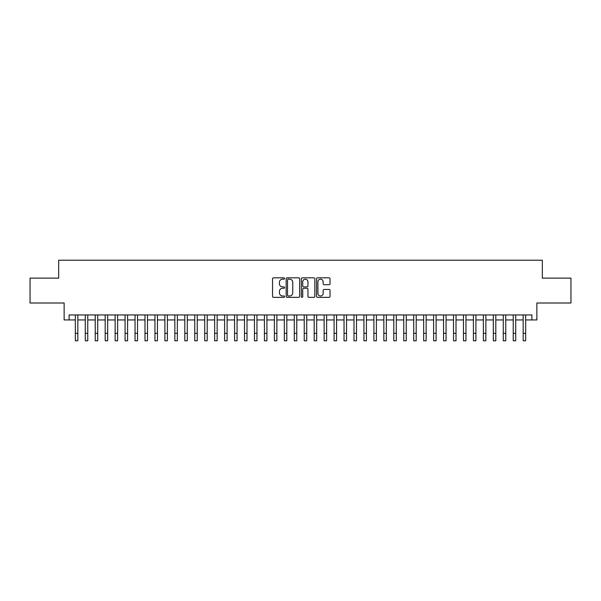 <?xml version="1.0" encoding="UTF-8"?>
<svg xmlns="http://www.w3.org/2000/svg" width="601" height="601" viewBox="0 0 601 601"><rect width="100%" height="100%" fill="white"/><g stroke="black" fill="none" stroke-linecap="round" stroke-linejoin="round"><path stroke-width="0.9" d="M284.574 278.503A0.684 0.684 0 0 0 283.89 277.82L273.515 277.82A0.977 0.977 0 0 0 272.538 278.796L272.538 296.376A0.977 0.977 0 0 0 273.515 297.352L283.89 297.352A0.684 0.684 0 0 0 284.574 296.669A0.684 0.684 0 0 0 283.89 295.985L282.553 295.985A3.125 3.125 0 0 1 279.427 292.86L279.427 291.395A3.125 3.125 0 0 1 282.553 288.27L283.89 288.27A0.684 0.684 0 0 0 284.574 287.586A0.684 0.684 0 0 0 283.89 286.902L282.553 286.902A3.125 3.125 0 0 1 279.427 283.777L279.427 282.312A3.125 3.125 0 0 1 282.553 279.187L283.89 279.187A0.684 0.684 0 0 0 284.574 278.503M329.048 284.709A0.977 0.977 0 0 0 330.024 283.732L330.024 278.796A0.977 0.977 0 0 0 329.048 277.82L317.523 277.82A0.977 0.977 0 0 0 316.547 278.796L316.547 296.376A0.977 0.977 0 0 0 317.523 297.352L329.048 297.352A0.977 0.977 0 0 0 330.024 296.376L330.024 290.418A0.977 0.977 0 0 0 329.048 289.442L324.119 289.442A0.977 0.977 0 0 0 323.143 290.418L323.143 293.378A2.614 2.614 0 0 1 320.528 295.985A2.614 2.614 0 0 1 317.914 293.378L317.914 281.801A2.614 2.614 0 0 1 320.528 279.187A2.614 2.614 0 0 1 323.143 281.801L323.143 283.732A0.977 0.977 0 0 0 324.119 284.709L329.048 284.709M69.115 319.935L69.115 314.954L531.885 314.954L531.885 319.935L536.866 319.935L536.866 303.009L570.95 303.009L570.95 278.135L542.335 278.135L542.335 260.218L58.665 260.218L58.665 278.135L30.05 278.135L30.05 303.009L64.134 303.009L64.134 319.935L75.335 319.935L75.335 325.855M299.644 278.796A0.977 0.977 0 0 0 298.667 277.82L287.143 277.82A0.977 0.977 0 0 0 286.166 278.796L286.166 296.376A0.977 0.977 0 0 0 287.143 297.352L298.667 297.352A0.977 0.977 0 0 0 299.644 296.376L299.644 278.796M302.333 277.82L313.857 277.82A0.977 0.977 0 0 1 314.834 278.796L314.834 296.376A0.977 0.977 0 0 1 313.857 297.352L308.929 297.352A0.977 0.977 0 0 1 307.952 296.376L307.952 289.246A0.977 0.977 0 0 0 306.968 288.27L303.7 288.27A0.977 0.977 0 0 0 302.724 289.246L302.724 296.669A0.684 0.684 0 0 1 302.04 297.352A0.684 0.684 0 0 1 301.356 296.669L301.356 278.796A0.977 0.977 0 0 1 302.333 277.82M77.822 319.935L85.282 319.935M87.776 319.935L95.236 319.935M97.723 319.935L105.19 319.935M107.677 319.935L115.144 319.935M117.631 319.935L125.091 319.935M127.585 319.935L135.045 319.935M137.531 319.935L144.999 319.935M147.485 319.935L154.953 319.935M157.439 319.935L164.899 319.935M167.394 319.935L174.853 319.935M177.34 319.935L184.808 319.935M187.294 319.935L194.762 319.935M197.248 319.935L204.708 319.935M207.195 319.935L214.662 319.935M217.149 319.935L224.616 319.935M227.103 319.935L234.57 319.935M237.057 319.935L244.517 319.935M247.003 319.935L254.471 319.935M256.958 319.935L264.425 319.935M266.912 319.935L274.379 319.935M276.866 319.935L284.326 319.935M286.812 319.935L294.28 319.935M296.766 319.935L304.234 319.935M306.72 319.935L314.188 319.935M316.674 319.935L324.134 319.935M326.621 319.935L334.088 319.935M336.575 319.935L344.042 319.935M346.529 319.935L353.997 319.935M356.483 319.935L363.943 319.935M366.43 319.935L373.897 319.935M376.384 319.935L383.851 319.935M386.338 319.935L393.805 319.935M396.292 319.935L403.752 319.935M406.238 319.935L413.706 319.935M416.192 319.935L423.66 319.935M426.147 319.935L433.606 319.935M436.101 319.935L443.561 319.935M446.047 319.935L453.515 319.935M456.001 319.935L463.469 319.935M465.955 319.935L473.415 319.935M475.909 319.935L483.369 319.935M485.856 319.935L493.323 319.935M495.81 319.935L503.277 319.935M505.764 319.935L513.224 319.935M515.718 319.935L523.178 319.935M525.665 319.935L531.885 319.935M288.217 279.187A0.684 0.684 0 0 0 287.533 279.871L287.533 295.301A0.684 0.684 0 0 0 288.217 295.985L289.629 295.985A3.125 3.125 0 0 0 292.755 292.86L292.755 282.312A3.125 3.125 0 0 0 289.629 279.187L288.217 279.187M307.952 281.846A2.614 2.614 0 0 0 305.338 279.232A2.614 2.614 0 0 0 302.724 281.846L302.724 285.926A0.977 0.977 0 0 0 303.7 286.902L306.968 286.902A0.977 0.977 0 0 0 307.952 285.926L307.952 281.846M75.335 333.315L77.822 333.315L77.822 340.782L75.335 340.782L75.335 314.954M77.822 333.315L77.822 314.954M85.282 333.315L87.776 333.315L87.776 340.782L85.282 340.782L85.282 314.954M87.776 333.315L87.776 314.954M95.236 333.315L97.723 333.315L97.723 340.782L95.236 340.782L95.236 314.954M97.723 333.315L97.723 314.954M105.19 333.315L107.677 333.315L107.677 340.782L105.19 340.782L105.19 314.954M107.677 333.315L107.677 314.954M115.144 333.315L117.631 333.315L117.631 340.782L115.144 340.782L115.144 314.954M117.631 333.315L117.631 314.954M125.091 333.315L127.585 333.315L127.585 340.782L125.091 340.782L125.091 314.954M127.585 333.315L127.585 314.954M135.045 333.315L137.531 333.315L137.531 340.782L135.045 340.782L135.045 314.954M137.531 333.315L137.531 314.954M144.999 333.315L147.485 333.315L147.485 340.782L144.999 340.782L144.999 314.954M147.485 333.315L147.485 314.954M154.953 333.315L157.439 333.315L157.439 340.782L154.953 340.782L154.953 314.954M157.439 333.315L157.439 314.954M164.899 333.315L167.394 333.315L167.394 340.782L164.899 340.782L164.899 314.954M167.394 333.315L167.394 314.954M174.853 333.315L177.34 333.315L177.34 340.782L174.853 340.782L174.853 314.954M177.34 333.315L177.34 314.954M184.808 333.315L187.294 333.315L187.294 340.782L184.808 340.782L184.808 314.954M187.294 333.315L187.294 314.954M194.762 333.315L197.248 333.315L197.248 340.782L194.762 340.782L194.762 314.954M197.248 333.315L197.248 314.954M204.708 333.315L207.195 333.315L207.195 340.782L204.708 340.782L204.708 314.954M207.195 333.315L207.195 314.954M214.662 333.315L217.149 333.315L217.149 340.782L214.662 340.782L214.662 314.954M217.149 333.315L217.149 314.954M224.616 333.315L227.103 333.315L227.103 340.782L224.616 340.782L224.616 314.954M227.103 333.315L227.103 314.954M234.57 333.315L237.057 333.315L237.057 340.782L234.57 340.782L234.57 314.954M237.057 333.315L237.057 314.954M244.517 333.315L247.003 333.315L247.003 340.782L244.517 340.782L244.517 314.954M247.003 333.315L247.003 314.954M254.471 333.315L256.958 333.315L256.958 340.782L254.471 340.782L254.471 314.954M256.958 333.315L256.958 314.954M264.425 333.315L266.912 333.315L266.912 340.782L264.425 340.782L264.425 314.954M266.912 333.315L266.912 314.954M274.379 333.315L276.866 333.315L276.866 340.782L274.379 340.782L274.379 314.954M276.866 333.315L276.866 314.954M284.326 333.315L286.812 333.315L286.812 340.782L284.326 340.782L284.326 314.954M286.812 333.315L286.812 314.954M294.28 333.315L296.766 333.315L296.766 340.782L294.28 340.782L294.28 314.954M296.766 333.315L296.766 314.954M304.234 333.315L306.72 333.315L306.72 340.782L304.234 340.782L304.234 314.954M306.72 333.315L306.72 314.954M314.188 333.315L316.674 333.315L316.674 340.782L314.188 340.782L314.188 314.954M316.674 333.315L316.674 314.954M324.134 333.315L326.621 333.315L326.621 340.782L324.134 340.782L324.134 314.954M326.621 333.315L326.621 314.954M334.088 333.315L336.575 333.315L336.575 340.782L334.088 340.782L334.088 314.954M336.575 333.315L336.575 314.954M344.042 333.315L346.529 333.315L346.529 340.782L344.042 340.782L344.042 314.954M346.529 333.315L346.529 314.954M353.997 333.315L356.483 333.315L356.483 340.782L353.997 340.782L353.997 314.954M356.483 333.315L356.483 314.954M363.943 333.315L366.43 333.315L366.43 340.782L363.943 340.782L363.943 314.954M366.43 333.315L366.43 314.954M373.897 333.315L376.384 333.315L376.384 340.782L373.897 340.782L373.897 314.954M376.384 333.315L376.384 314.954M383.851 333.315L386.338 333.315L386.338 340.782L383.851 340.782L383.851 314.954M386.338 333.315L386.338 314.954M393.805 333.315L396.292 333.315L396.292 340.782L393.805 340.782L393.805 314.954M396.292 333.315L396.292 314.954M403.752 333.315L406.238 333.315L406.238 340.782L403.752 340.782L403.752 314.954M406.238 333.315L406.238 314.954M413.706 333.315L416.192 333.315L416.192 340.782L413.706 340.782L413.706 314.954M416.192 333.315L416.192 314.954M423.66 333.315L426.147 333.315L426.147 340.782L423.66 340.782L423.66 314.954M426.147 333.315L426.147 314.954M433.606 333.315L436.101 333.315L436.101 340.782L433.606 340.782L433.606 314.954M436.101 333.315L436.101 314.954M443.561 333.315L446.047 333.315L446.047 340.782L443.561 340.782L443.561 314.954M446.047 333.315L446.047 314.954M453.515 333.315L456.001 333.315L456.001 340.782L453.515 340.782L453.515 314.954M456.001 333.315L456.001 314.954M463.469 333.315L465.955 333.315L465.955 340.782L463.469 340.782L463.469 314.954M465.955 333.315L465.955 314.954M473.415 333.315L475.909 333.315L475.909 340.782L473.415 340.782L473.415 314.954M475.909 333.315L475.909 314.954M483.369 333.315L485.856 333.315L485.856 340.782L483.369 340.782L483.369 314.954M485.856 333.315L485.856 314.954M493.323 333.315L495.81 333.315L495.81 340.782L493.323 340.782L493.323 314.954M495.81 333.315L495.81 314.954M503.277 333.315L505.764 333.315L505.764 340.782L503.277 340.782L503.277 314.954M505.764 333.315L505.764 314.954M513.224 333.315L515.718 333.315L515.718 340.782L513.224 340.782L513.224 314.954M515.718 333.315L515.718 314.954M523.178 333.315L525.665 333.315L525.665 340.782L523.178 340.782L523.178 314.954M525.665 333.315L525.665 314.954"/></g></svg>
